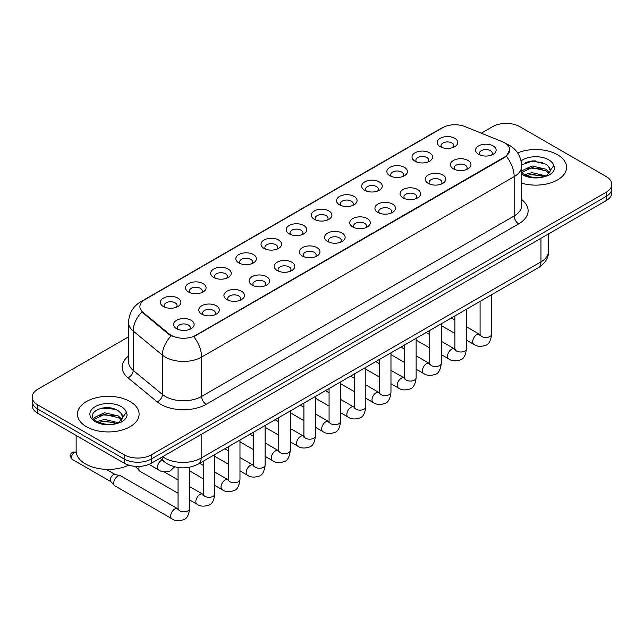<?xml version="1.0" encoding="UTF-8"?>
<svg xmlns="http://www.w3.org/2000/svg" width="644" height="644" viewBox="0 0 644 644"><rect width="100%" height="100%" fill="white"/><g stroke="black" fill="none" stroke-linecap="round" stroke-linejoin="round"><path stroke-width="0.97" d="M415.034 161.217L415.034 161.217A10.28 5.933 180 0 1 415.034 152.829A10.28 5.933 180 0 1 429.572 152.829A10.28 5.933 180 0 1 429.572 161.217A10.28 5.933 180 0 1 415.034 161.217M427.89 162.006A6.424 3.711 0 0 0 428.727 160.171A6.424 3.711 0 0 0 426.851 157.547A6.424 3.711 0 0 0 419.848 156.742A6.424 3.711 0 0 0 415.879 160.171A6.424 3.711 0 0 0 416.724 162.006M389.87 175.748L389.87 175.748A10.28 5.933 180 0 1 389.87 167.36A10.28 5.933 180 0 1 404.408 167.36A10.28 5.933 180 0 1 404.408 175.748A10.28 5.933 180 0 1 389.87 175.748M402.717 176.537A6.424 3.711 0 0 0 403.563 174.701A6.424 3.711 0 0 0 401.679 172.077A6.424 3.711 0 0 0 394.683 171.272A6.424 3.711 0 0 0 390.715 174.701A6.424 3.711 0 0 0 391.56 176.537M364.705 190.278L364.705 190.278A10.28 5.933 180 0 1 364.705 181.89A10.28 5.933 180 0 1 379.244 181.89A10.28 5.933 180 0 1 379.244 190.278A10.28 5.933 180 0 1 364.705 190.278M377.553 191.067A6.424 3.711 0 0 0 378.398 189.231A6.424 3.711 0 0 0 376.515 186.607A6.424 3.711 0 0 0 369.511 185.802A6.424 3.711 0 0 0 365.551 189.231A6.424 3.711 0 0 0 366.388 191.067M339.533 204.808L339.533 204.808A10.28 5.933 180 0 1 339.533 196.42A10.28 5.933 180 0 1 354.071 196.42A10.28 5.933 180 0 1 354.071 204.808A10.28 5.933 180 0 1 339.533 204.808M352.389 205.597A6.424 3.711 0 0 0 353.226 203.762A6.424 3.711 0 0 0 351.35 201.137A6.424 3.711 0 0 0 344.347 200.332A6.424 3.711 0 0 0 340.378 203.762A6.424 3.711 0 0 0 341.223 205.597M314.369 219.338L314.369 219.338A10.28 5.933 180 0 1 314.369 210.95A10.28 5.933 180 0 1 328.907 210.95A10.28 5.933 180 0 1 328.907 219.338A10.28 5.933 180 0 1 314.369 219.338M327.216 220.127A6.424 3.711 0 0 0 328.062 218.292A6.424 3.711 0 0 0 326.178 215.668A6.424 3.711 0 0 0 319.174 214.863A6.424 3.711 0 0 0 315.214 218.292A6.424 3.711 0 0 0 316.051 220.127M289.204 233.869L289.204 233.869A10.28 5.933 180 0 1 289.204 225.481A10.28 5.933 180 0 1 303.735 225.481A10.28 5.933 180 0 1 303.735 233.869A10.28 5.933 180 0 1 289.204 233.869M302.052 234.658A6.424 3.711 0 0 0 302.897 232.822A6.424 3.711 0 0 0 301.014 230.198A6.424 3.711 0 0 0 294.01 229.393A6.424 3.711 0 0 0 290.042 232.822A6.424 3.711 0 0 0 290.887 234.658M264.032 248.399L264.032 248.399A10.28 5.933 180 0 1 264.032 240.011A10.28 5.933 180 0 1 278.57 240.011A10.28 5.933 180 0 1 278.57 248.399A10.28 5.933 180 0 1 264.032 248.399M276.888 249.188A6.424 3.711 0 0 0 277.725 247.352A6.424 3.711 0 0 0 275.841 244.728A6.424 3.711 0 0 0 268.846 243.923A6.424 3.711 0 0 0 264.877 247.352A6.424 3.711 0 0 0 265.722 249.188M238.868 262.929L238.868 262.929A10.28 5.933 180 0 1 238.868 254.541A10.28 5.933 180 0 1 253.406 254.541A10.28 5.933 180 0 1 253.406 262.929A10.28 5.933 180 0 1 238.868 262.929M251.715 263.718A6.424 3.711 0 0 0 252.561 261.883A6.424 3.711 0 0 0 250.677 259.258A6.424 3.711 0 0 0 243.674 258.453A6.424 3.711 0 0 0 239.713 261.883A6.424 3.711 0 0 0 240.55 263.718M213.695 277.459L213.695 277.459A10.28 5.933 180 0 1 213.695 269.071A10.28 5.933 180 0 1 228.234 269.071A10.28 5.933 180 0 1 228.234 277.459A10.28 5.933 180 0 1 213.695 277.459M226.551 278.248A6.424 3.711 0 0 0 227.388 276.413A6.424 3.711 0 0 0 225.513 273.789A6.424 3.711 0 0 0 218.509 272.984A6.424 3.711 0 0 0 214.541 276.413A6.424 3.711 0 0 0 215.386 278.248M188.531 291.99L188.531 291.99A10.28 5.933 180 0 1 188.531 283.602A10.28 5.933 180 0 1 203.069 283.602A10.28 5.933 180 0 1 203.069 291.99A10.28 5.933 180 0 1 188.531 291.99M201.379 292.779A6.424 3.711 0 0 0 202.224 290.943A6.424 3.711 0 0 0 200.34 288.319A6.424 3.711 0 0 0 193.345 287.514A6.424 3.711 0 0 0 189.376 290.943A6.424 3.711 0 0 0 190.213 292.779M163.367 306.52L163.367 306.52A10.28 5.933 180 0 1 163.367 298.132A10.28 5.933 180 0 1 177.905 298.132A10.28 5.933 180 0 1 177.905 306.52A10.28 5.933 180 0 1 163.367 306.52M176.215 307.309A6.424 3.711 0 0 0 177.06 305.473A6.424 3.711 0 0 0 175.176 302.849A6.424 3.711 0 0 0 168.173 302.044A6.424 3.711 0 0 0 164.204 305.473A6.424 3.711 0 0 0 165.049 307.309M440.206 146.687L440.206 146.687A10.28 5.933 180 0 1 440.206 138.299A10.28 5.933 180 0 1 454.745 138.299A10.28 5.933 180 0 1 454.745 146.687A10.28 5.933 180 0 1 440.206 146.687M453.054 147.476A6.424 3.711 0 0 0 453.899 145.641A6.424 3.711 0 0 0 452.016 143.016A6.424 3.711 0 0 0 445.012 142.211A6.424 3.711 0 0 0 441.051 145.641A6.424 3.711 0 0 0 441.889 147.476M453.424 168.849L453.424 168.849A10.28 5.933 180 0 1 453.424 160.461A10.28 5.933 180 0 1 467.963 160.461A10.28 5.933 180 0 1 467.963 168.849A10.28 5.933 180 0 1 453.424 168.849M466.272 169.638A6.424 3.711 0 0 0 467.117 167.802A6.424 3.711 0 0 0 465.234 165.178A6.424 3.711 0 0 0 458.238 164.373A6.424 3.711 0 0 0 454.27 167.802A6.424 3.711 0 0 0 455.107 169.638M428.26 183.379L428.26 183.379A10.28 5.933 180 0 1 428.26 174.991A10.28 5.933 180 0 1 442.79 174.991A10.28 5.933 180 0 1 442.798 183.379A10.28 5.933 180 0 1 428.26 183.379M441.108 184.168A6.424 3.711 0 0 0 441.953 182.333A6.424 3.711 0 0 0 440.069 179.708A6.424 3.711 0 0 0 433.066 178.903A6.424 3.711 0 0 0 429.097 182.333A6.424 3.711 0 0 0 429.942 184.168M403.088 197.909L403.088 197.909A10.28 5.933 180 0 1 403.088 189.521A10.28 5.933 180 0 1 417.626 189.521A10.28 5.933 180 0 1 417.626 197.909A10.28 5.933 180 0 1 403.088 197.909M415.944 198.698A6.424 3.711 0 0 0 416.781 196.863A6.424 3.711 0 0 0 414.905 194.238A6.424 3.711 0 0 0 407.902 193.433A6.424 3.711 0 0 0 403.933 196.863A6.424 3.711 0 0 0 404.778 198.698M377.923 212.439L377.923 212.439A10.28 5.933 180 0 1 377.923 204.051A10.28 5.933 180 0 1 392.462 204.051A10.28 5.933 180 0 1 392.462 212.439A10.28 5.933 180 0 1 377.923 212.439M390.771 213.228A6.424 3.711 0 0 0 391.616 211.393A6.424 3.711 0 0 0 389.733 208.769A6.424 3.711 0 0 0 382.729 207.964A6.424 3.711 0 0 0 378.769 211.393A6.424 3.711 0 0 0 379.606 213.228M352.759 226.97A10.28 5.933 180 0 1 352.751 226.97A10.28 5.933 180 0 1 352.759 218.582A10.28 5.933 180 0 1 367.289 218.582A10.28 5.933 180 0 1 367.289 226.97A10.28 5.933 180 0 1 352.759 226.97M365.607 227.759A6.424 3.711 0 0 0 366.452 225.923A6.424 3.711 0 0 0 364.568 223.299A6.424 3.711 0 0 0 357.565 222.494A6.424 3.711 0 0 0 353.596 225.923A6.424 3.711 0 0 0 354.442 227.759M327.587 241.5L327.587 241.5A10.28 5.933 180 0 1 327.587 233.112A10.28 5.933 180 0 1 342.125 233.112A10.28 5.933 180 0 1 342.125 241.5A10.28 5.933 180 0 1 327.587 241.5M340.443 242.289A6.424 3.711 0 0 0 341.28 240.454A6.424 3.711 0 0 0 339.396 237.829A6.424 3.711 0 0 0 332.401 237.024A6.424 3.711 0 0 0 328.432 240.454A6.424 3.711 0 0 0 329.277 242.289M302.422 256.03L302.422 256.03A10.28 5.933 180 0 1 302.422 247.642A10.28 5.933 180 0 1 316.961 247.642A10.28 5.933 180 0 1 316.961 256.03A10.28 5.933 180 0 1 302.422 256.03M315.27 256.819A6.424 3.711 0 0 0 316.115 254.984A6.424 3.711 0 0 0 314.232 252.359A6.424 3.711 0 0 0 307.228 251.554A6.424 3.711 0 0 0 303.268 254.984A6.424 3.711 0 0 0 304.105 256.819M277.25 270.561L277.25 270.561A10.28 5.933 180 0 1 277.25 262.172A10.28 5.933 180 0 1 291.788 262.172A10.28 5.933 180 0 1 291.788 270.561A10.28 5.933 180 0 1 277.25 270.561M290.106 271.349A6.424 3.711 0 0 0 290.943 269.514A6.424 3.711 0 0 0 289.067 266.89A6.424 3.711 0 0 0 282.064 266.085A6.424 3.711 0 0 0 278.095 269.514A6.424 3.711 0 0 0 278.941 271.349M252.086 285.091L252.086 285.091A10.28 5.933 180 0 1 252.086 276.703A10.28 5.933 180 0 1 266.624 276.703A10.28 5.933 180 0 1 266.624 285.091A10.28 5.933 180 0 1 252.086 285.091M264.934 285.88A6.424 3.711 0 0 0 265.779 284.044A6.424 3.711 0 0 0 263.895 281.42A6.424 3.711 0 0 0 256.892 280.615A6.424 3.711 0 0 0 252.931 284.044A6.424 3.711 0 0 0 253.768 285.88M226.921 299.621L226.921 299.621A10.28 5.933 180 0 1 226.921 291.233A10.28 5.933 180 0 1 241.452 291.233A10.28 5.933 180 0 1 241.452 299.621A10.28 5.933 180 0 1 226.921 299.621M239.769 300.41A6.424 3.711 0 0 0 240.614 298.575A6.424 3.711 0 0 0 238.731 295.95A6.424 3.711 0 0 0 231.727 295.145A6.424 3.711 0 0 0 227.759 298.575A6.424 3.711 0 0 0 228.604 300.41M201.749 314.151L201.749 314.151A10.28 5.933 180 0 1 201.749 305.763A10.28 5.933 180 0 1 216.287 305.763A10.28 5.933 180 0 1 216.287 314.151A10.28 5.933 180 0 1 201.749 314.151M214.605 314.94A6.424 3.711 0 0 0 215.442 313.105A6.424 3.711 0 0 0 213.558 310.48A6.424 3.711 0 0 0 206.563 309.675A6.424 3.711 0 0 0 202.594 313.105A6.424 3.711 0 0 0 203.44 314.94M176.585 328.682L176.585 328.682A10.28 5.933 180 0 1 176.585 320.293A10.28 5.933 180 0 1 191.123 320.293A10.28 5.933 180 0 1 191.123 328.682A10.28 5.933 180 0 1 176.585 328.682M189.433 329.47A6.424 3.711 0 0 0 190.278 327.635A6.424 3.711 0 0 0 188.394 325.011A6.424 3.711 0 0 0 181.391 324.206A6.424 3.711 0 0 0 177.43 327.635A6.424 3.711 0 0 0 178.267 329.47M478.589 154.319L478.589 154.319A10.28 5.933 180 0 1 478.589 145.93A10.28 5.933 180 0 1 493.127 145.93A10.28 5.933 180 0 1 493.127 154.319A10.28 5.933 180 0 1 478.589 154.319M491.444 155.107A6.424 3.711 0 0 0 492.282 153.272A6.424 3.711 0 0 0 490.406 150.648A6.424 3.711 0 0 0 483.403 149.843A6.424 3.711 0 0 0 479.434 153.272A6.424 3.711 0 0 0 480.279 155.107M502.304 141.688A17.348 10.014 180 0 1 504.622 142.807A17.348 10.014 180 0 1 509.702 149.891A17.348 10.014 180 0 1 504.622 156.967L195.712 335.323A17.348 10.014 180 0 1 169.235 333.986L143.04 312.388A17.348 10.014 180 0 1 139.901 306.641A17.348 10.014 180 0 1 144.989 299.557L442.686 127.689A17.348 10.014 180 0 1 464.896 126.562L502.304 141.688M557.543 154.745A30.84 17.807 0 0 0 517.639 152.918A30.84 17.807 0 0 1 557.543 154.745A30.84 17.807 0 0 1 566.575 167.327A30.84 17.807 0 0 0 557.543 154.745M130.064 401.55A30.84 17.807 0 0 0 96.455 397.686A30.84 17.807 0 0 0 77.425 414.132A30.84 17.807 0 0 0 86.457 426.722A30.84 17.807 0 0 0 120.058 430.586A30.84 17.807 0 0 0 139.096 414.132A30.84 17.807 0 0 0 130.064 401.55A30.84 17.807 0 0 0 96.455 397.686A30.84 17.807 0 0 0 77.425 414.132A30.84 17.807 0 0 0 86.457 426.722A30.84 17.807 0 0 0 120.058 430.586A30.84 17.807 0 0 0 139.096 414.132A30.84 17.807 0 0 0 130.064 401.55M509.702 149.891L506.305 156.267L504.622 157.49L193.755 336.715A22.484 12.985 60 0 1 201.612 357.09A25.696 14.836 180 0 1 165.275 357.09A25.696 14.836 180 0 1 162.393 355.11L133.203 331.04A25.696 14.836 180 0 1 128.559 322.531L128.559 361.872A25.696 14.836 0 0 0 133.203 370.389L162.393 394.45A25.696 14.836 0 0 0 165.275 396.43A25.696 14.836 0 0 0 201.612 396.43L514.162 215.982A25.696 14.836 0 0 0 521.688 205.492L521.688 166.152A25.696 14.836 180 0 1 514.162 176.641A22.484 12.985 -120 0 0 506.305 156.267M128.559 336.844L37.843 389.218A19.272 11.125 0 0 0 32.2 397.09L32.2 405.478A19.272 11.125 0 0 0 37.843 413.351L124.155 463.181L124.155 458.987A19.272 11.125 0 0 0 151.412 458.987L606.157 196.444A19.272 11.125 0 0 0 611.8 188.579A19.272 11.125 0 0 1 606.157 196.444L151.412 458.987A19.272 11.125 0 0 1 124.155 458.987L37.843 409.149L124.155 458.987L124.155 454.785A19.272 11.125 0 0 0 151.412 454.785L606.157 192.25A19.272 11.125 0 0 0 611.8 184.377A19.272 11.125 0 0 0 606.157 176.512L519.845 126.675A19.272 11.125 0 0 0 492.588 126.675L481.301 133.195M32.2 401.284A19.272 11.125 0 0 0 37.843 409.149A19.272 11.125 0 0 1 32.2 401.284M173.131 336.715L169.235 334.743L141.873 311.962A22.484 15.037 129.5 0 0 133.203 331.04L133.203 370.389A6.424 4.299 -50.5 0 1 127.947 377.762A32.12 18.547 180 0 1 128.559 355.995M521.688 183.178A30.84 17.807 0 0 0 566.575 167.327A30.84 17.807 0 0 1 521.688 183.178M32.2 397.09A19.272 11.125 0 0 0 37.843 404.955L124.155 454.785M107.91 407.692A25.696 14.836 0 0 0 100.504 408.385M535.389 160.887A25.696 14.836 0 0 0 527.983 161.58M124.155 463.181A19.272 11.125 0 0 0 151.412 463.181L606.157 200.638A19.272 11.125 0 0 0 611.8 192.773L611.8 184.377M521.688 172.52L524.103 174.468C529.722 177.519 536.363 178.291 544.027 176.802L548.108 175.611C552.029 173.598 554.21 171.087 554.637 168.076L553.832 165.468L550.266 170.475A14.522 8.388 0 0 0 548.624 166.603L546.023 164.236L532.797 160.871L521.656 164.928M550.048 171.473L546.498 175.756M524.53 174.717L531.984 172.616L546.16 175.997M542.417 175.723L530.841 174.733L526.245 175.562L531.984 174.274L544.55 176.689M521.688 170.813L531.984 165.951L546.007 169.235L549.388 172.745M521.688 172.479L531.984 167.617L546.007 170.893L548.825 173.534M548.624 166.603L550.258 170.676M525.15 162.562L530.841 161.403L542.562 162.441M526.22 168.905L530.841 168.068L542.417 169.058M76.137 435.457L76.137 450.856A32.12 18.547 0 0 0 85.547 463.97A32.12 18.547 0 0 0 128.744 465.137M122.569 418.278L122.779 417.28A14.522 8.388 0 0 0 121.144 413.408L118.544 411.041C105.157 401.566 82.851 413.931 96.616 421.273C102.243 424.324 108.884 425.096 116.548 423.607L120.629 422.416C124.55 420.403 126.723 417.892 127.158 414.881L126.353 412.273L119.019 422.561M97.051 421.522L104.497 419.413L118.681 422.802M114.93 422.528L103.354 421.538L98.757 422.367L104.497 421.079L117.071 423.494M93.791 418.833L94.233 417.578L104.497 412.756L118.528 416.032L121.901 419.55M94.193 419.308L104.497 414.422L118.528 417.698L121.346 420.339M121.144 413.408L122.771 417.481M97.663 409.367L103.354 408.207L115.075 409.246M98.741 415.71L103.354 414.873L114.93 415.863M178.066 493.272L140.078 471.336A5.78 3.341 -60 0 1 139.611 470.965A5.78 3.341 -60 0 1 138.879 468.695A5.78 3.341 -60 0 1 139.281 466.409M139.611 470.965L135.997 467.053A4.178 2.415 -60 0 1 135.61 466.369M189.634 467.206L189.634 508.502C188.845 515.216 186.76 518.967 183.395 519.756C178.621 521.238 174.782 520.899 171.876 518.758L114.906 485.866A5.78 3.341 -60 0 1 114.439 485.496A5.78 3.341 -60 0 1 113.714 483.225A5.78 3.341 -60 0 1 117.796 476.141A5.78 3.341 -60 0 1 120.13 475.634A5.78 3.341 -60 0 1 120.694 475.852L178.05 508.953M114.439 485.496L110.832 481.583A4.178 2.415 -60 0 1 110.301 479.941A4.178 2.415 -60 0 1 113.255 474.829A4.178 2.415 -60 0 1 114.946 474.467L120.13 475.634M195.712 335.323L195.712 335.838M169.235 333.986L169.235 334.743M143.04 312.388L143.04 313.145M504.622 156.967L504.622 157.49M206.161 404.303A6.424 3.711 60 0 1 201.612 396.43L201.612 357.09L514.162 176.641L514.162 215.982A6.424 3.711 60 0 0 518.702 223.854L206.161 404.303A32.12 18.547 180 0 1 160.726 404.303A32.12 18.547 180 0 1 157.128 401.824L127.947 377.762M521.688 166.152C521.254 156.911 517.196 149.98 509.509 145.367L506.264 143.781A22.484 10.529 112 0 0 505.959 143.676M143.073 300.869A22.484 12.985 -120 0 0 140.746 301.746C133.058 306.367 128.993 313.29 128.559 322.531M140.746 301.746L440.794 128.518A22.484 12.985 60 0 1 442.5 127.794M171.151 335.935A22.484 15.037 129.5 0 0 162.393 355.11L162.393 394.45A6.424 4.299 -50.5 0 1 157.128 401.824M521.688 199.608A32.12 18.547 180 0 1 518.702 223.854M151.412 454.785L151.412 463.181M606.157 192.25L606.157 200.638M37.843 404.955L37.843 413.351M162.691 456.676A25.696 14.836 0 0 0 164.816 458.069A25.696 14.836 0 0 0 201.161 458.069L540.968 261.883A25.696 14.836 0 0 0 548.495 251.393C548.68 257.769 545.283 263.227 538.304 267.767L198.497 463.954A12.848 7.422 60 0 0 201.161 458.069L201.161 434.459M540.968 238.28L540.968 261.883A12.848 7.422 60 0 1 538.304 267.767M161.99 457.079A12.848 8.597 129.5 0 0 164.292 461.748L160.01 458.222M491.646 294.702L491.646 334.139A5.78 3.341 180 0 1 489.681 336.643A5.78 3.341 180 0 1 481.768 336.506A5.78 3.341 180 0 1 480.078 334.139L479.893 335.387L480.408 334.961M491.646 334.139C490.849 340.853 488.772 344.604 485.407 345.393C480.625 346.875 476.785 346.536 473.887 344.395A5.78 3.341 -60 0 1 472.994 339.758A5.78 3.341 -60 0 1 476.777 334.671A5.78 3.341 -60 0 1 477.035 334.526A5.78 3.341 -60 0 1 479.667 334.381L480.062 334.59M466.473 309.233L466.473 348.67A5.78 3.341 180 0 1 464.517 351.173A5.78 3.341 180 0 1 456.604 351.036A5.78 3.341 180 0 1 454.914 348.67L454.728 349.917L455.244 349.491M466.473 348.67C465.684 355.383 463.6 359.135 460.235 359.924C455.461 361.405 451.621 361.067 448.715 358.925A5.78 3.341 -60 0 1 447.83 354.289A5.78 3.341 -60 0 1 451.605 349.201A5.78 3.341 -60 0 1 451.863 349.056A5.78 3.341 -60 0 1 454.495 348.911L454.897 349.12M441.309 323.763L441.309 363.2A5.78 3.341 180 0 1 439.353 365.703A5.78 3.341 180 0 1 431.44 365.567A5.78 3.341 180 0 1 429.741 363.2L429.556 364.448L430.071 364.021M441.309 363.2C440.512 369.914 438.435 373.665 435.07 374.454C430.297 375.935 426.457 375.597 423.551 373.456A5.78 3.341 -60 0 1 422.665 368.819A5.78 3.341 -60 0 1 426.441 363.731A5.78 3.341 -60 0 1 426.698 363.586A5.78 3.341 -60 0 1 429.331 363.441L429.725 363.651M416.137 338.293L416.137 377.73A5.78 3.341 180 0 1 414.181 380.234A5.78 3.341 180 0 1 406.267 380.097A5.78 3.341 180 0 1 404.577 377.73L404.392 378.978L404.907 378.551M416.137 377.73C415.348 384.444 413.271 388.195 409.906 388.984C405.124 390.465 401.284 390.127 398.378 387.986A5.78 3.341 -60 0 1 397.493 383.349A5.78 3.341 -60 0 1 401.276 378.261A5.78 3.341 -60 0 1 401.526 378.117A5.78 3.341 -60 0 1 404.166 377.972L404.561 378.181M390.972 352.823L390.972 392.26A5.78 3.341 180 0 1 389.016 394.764A5.78 3.341 180 0 1 381.103 394.627A5.78 3.341 180 0 1 379.413 392.26L379.219 393.508L379.743 393.082M390.972 392.26C390.184 398.974 388.099 402.725 384.734 403.514C379.96 404.996 376.12 404.657 373.214 402.516A5.78 3.341 -60 0 1 372.329 397.879A5.78 3.341 -60 0 1 376.104 392.792A5.78 3.341 -60 0 1 376.362 392.647A5.78 3.341 -60 0 1 378.994 392.502L379.388 392.711M553.832 165.468A18.378 10.61 0 0 0 548.736 159.825A18.378 10.61 0 0 0 521.101 160.92M521.688 174.17A18.378 10.61 0 0 0 522.743 174.838A18.378 10.61 0 0 0 544.027 176.802M126.353 412.273A18.378 10.61 0 0 0 121.257 406.63A18.378 10.61 0 0 0 95.264 406.63A18.378 10.61 0 0 0 95.264 421.635A18.378 10.61 0 0 0 116.548 423.607M365.808 367.354L365.808 406.791A5.78 3.341 180 0 1 363.844 409.294A5.78 3.341 180 0 1 355.939 409.157A5.78 3.341 180 0 1 354.24 406.791L354.055 408.038L354.57 407.612M365.808 406.791C365.011 413.504 362.934 417.256 359.569 418.045C354.796 419.526 350.948 419.188 348.05 417.046A5.78 3.341 -60 0 1 347.164 412.41A5.78 3.341 -60 0 1 350.94 407.322A5.78 3.341 -60 0 1 351.197 407.177A5.78 3.341 -60 0 1 353.83 407.032L354.224 407.241M340.636 381.884L340.636 421.321A5.78 3.341 180 0 1 338.68 423.824A5.78 3.341 180 0 1 330.766 423.688A5.78 3.341 180 0 1 329.076 421.321L328.891 422.569L329.406 422.142M340.636 421.321C339.847 428.035 337.77 431.786 334.397 432.575C329.623 434.056 325.784 433.718 322.877 431.577A5.78 3.341 -60 0 1 321.992 426.94A5.78 3.341 -60 0 1 325.767 421.852A5.78 3.341 -60 0 1 326.025 421.707A5.78 3.341 -60 0 1 328.665 421.562L329.06 421.772M315.471 396.414L315.471 435.851A5.78 3.341 180 0 1 313.515 438.355A5.78 3.341 180 0 1 305.602 438.218A5.78 3.341 180 0 1 303.904 435.851L303.718 437.099L304.242 436.672M315.471 435.851C314.675 442.565 312.598 446.316 309.233 447.105C304.459 448.586 300.619 448.248 297.713 446.107A5.78 3.341 -60 0 1 296.828 441.47A5.78 3.341 -60 0 1 300.603 436.382A5.78 3.341 -60 0 1 300.861 436.238A5.78 3.341 -60 0 1 303.493 436.093L303.888 436.302M290.307 410.944L290.307 450.381A5.78 3.341 180 0 1 288.343 452.885A5.78 3.341 180 0 1 280.43 452.748A5.78 3.341 180 0 1 278.739 450.381L278.554 451.629L279.069 451.203M290.307 450.381C289.51 457.095 287.433 460.846 284.068 461.635C279.287 463.116 275.447 462.778 272.541 460.637A5.78 3.341 -60 0 1 271.655 456A5.78 3.341 -60 0 1 275.439 450.913A5.78 3.341 -60 0 1 275.696 450.768A5.78 3.341 -60 0 1 278.329 450.623L278.723 450.832M265.135 425.475L265.135 464.912A5.78 3.341 180 0 1 263.179 467.415A5.78 3.341 180 0 1 255.266 467.278A5.78 3.341 180 0 1 253.575 464.912L253.39 466.159L253.905 465.733M265.135 464.912C264.346 471.625 262.261 475.377 258.896 476.166C254.122 477.647 250.283 477.309 247.377 475.167A5.78 3.341 -60 0 1 246.491 470.531A5.78 3.341 -60 0 1 250.266 465.443A5.78 3.341 -60 0 1 250.524 465.298A5.78 3.341 -60 0 1 253.156 465.153L253.551 465.362M239.971 440.005L239.971 479.442A5.78 3.341 180 0 1 238.014 481.945A5.78 3.341 180 0 1 230.101 481.809A5.78 3.341 180 0 1 228.403 479.442L228.218 480.69L228.733 480.263M239.971 479.442C239.174 486.156 237.097 489.907 233.732 490.696C228.958 492.177 225.118 491.839 222.212 489.698A5.78 3.341 -60 0 1 221.327 485.061A5.78 3.341 -60 0 1 225.102 479.973A5.78 3.341 -60 0 1 225.36 479.828A5.78 3.341 -60 0 1 227.992 479.683L228.387 479.893M214.798 454.535L214.798 493.972A5.78 3.341 180 0 1 212.842 496.476A5.78 3.341 180 0 1 204.929 496.339A5.78 3.341 180 0 1 203.238 493.972L203.053 495.22L203.568 494.793M214.798 493.972C214.009 500.686 211.932 504.437 208.567 505.226C203.786 506.707 199.946 506.369 197.04 504.228A5.78 3.341 -60 0 1 196.154 499.591A5.78 3.341 -60 0 1 199.93 494.503A5.78 3.341 -60 0 1 200.187 494.359A5.78 3.341 -60 0 1 202.828 494.214L203.222 494.423M76.547 452.225L72.37 452.225A4.178 2.415 60 0 1 74.463 452.426A4.178 2.415 -60 0 1 76.209 452.08M189.634 508.502A5.78 3.341 180 0 1 187.678 511.006A5.78 3.341 180 0 1 179.765 510.869A5.78 3.341 180 0 1 178.066 508.502L177.881 509.75L178.404 509.324M171.876 518.758A5.78 3.341 -60 0 1 170.99 514.121A5.78 3.341 -60 0 1 174.766 509.034A5.78 3.341 -60 0 1 175.023 508.889A5.78 3.341 -60 0 1 177.655 508.744M110.985 481.744L72.37 459.454A4.178 2.415 -60 0 1 71.734 456.113A4.178 2.415 -60 0 1 74.463 452.426M148.989 464.364L158.657 469.951A5.78 3.341 -60 0 1 157.772 465.314A5.78 3.341 -60 0 1 161.547 460.219A5.78 3.341 -60 0 1 161.805 460.082A5.78 3.341 -60 0 1 162.103 459.945M440.794 128.518L444.915 126.594M198.497 463.954C188.161 469.146 177.816 469.146 167.48 463.954L164.292 461.748M548.495 251.393L548.495 233.933M473.887 344.395L466.473 340.121M454.914 333.439L441.309 325.59M480.078 301.384L480.078 334.139M479.667 334.381L466.473 326.766M454.914 320.092L451.291 317.999M448.715 358.925L441.309 354.651M429.741 347.969L416.137 340.121M454.914 315.914L454.914 348.67M454.495 348.911L441.309 341.296M429.741 334.622L426.127 332.529M423.551 373.456L416.137 369.181M404.577 362.5L390.972 354.651M429.741 330.444L429.741 363.2M429.331 363.441L416.137 355.826M404.577 349.153L400.962 347.06M398.378 387.986L390.972 383.711M379.413 377.03L365.808 369.181M404.577 344.975L404.577 377.73M404.166 377.972L390.972 370.356M379.413 363.683L375.79 361.59M373.214 402.516L365.808 398.242M354.24 391.56L340.636 383.711M379.413 359.505L379.413 392.26M378.994 392.502L365.808 384.887M354.24 378.213L350.626 376.12M348.05 417.046L340.636 412.772M329.076 406.09L315.471 398.242M354.24 374.035L354.24 406.791M353.83 407.032L340.636 399.417M329.076 392.743L325.453 390.65M322.877 431.577L315.471 427.302M303.904 420.621L290.307 412.772M329.076 388.565L329.076 421.321M328.665 421.562L315.471 413.947M303.904 407.274L300.289 405.181M297.713 446.107L290.307 441.832M278.739 435.151L265.135 427.302M303.904 403.096L303.904 435.851M303.493 436.093L290.307 428.477M278.739 421.804L275.125 419.711M272.541 460.637L265.135 456.363M253.575 449.681L239.971 441.832M278.739 417.626L278.739 450.381M278.329 450.623L265.135 443.008M253.575 436.334L249.953 434.241M247.377 475.167L239.971 470.893M228.403 464.211L214.798 456.363M253.575 432.156L253.575 464.912M253.156 465.153L239.971 457.538M228.403 450.864L224.788 448.771M222.212 489.698L214.798 485.423M203.238 478.742L189.634 470.893M228.403 446.686L228.403 479.442M227.992 479.683L214.798 472.068M203.238 465.395L199.624 463.302M197.04 504.228L189.634 499.953M134.524 466.28L136.15 467.214M203.238 461.217L203.238 493.972M202.828 494.214L189.634 486.598M178.066 479.925L164.115 471.867M178.066 467.496L178.066 508.502M106.236 469.363L115.155 474.515M72.37 459.454C68.586 454.471 70.293 454.753 72.37 452.225M158.657 469.951C161.507 472.084 165.347 472.414 170.177 470.949L174.629 466.811"/></g></svg>

